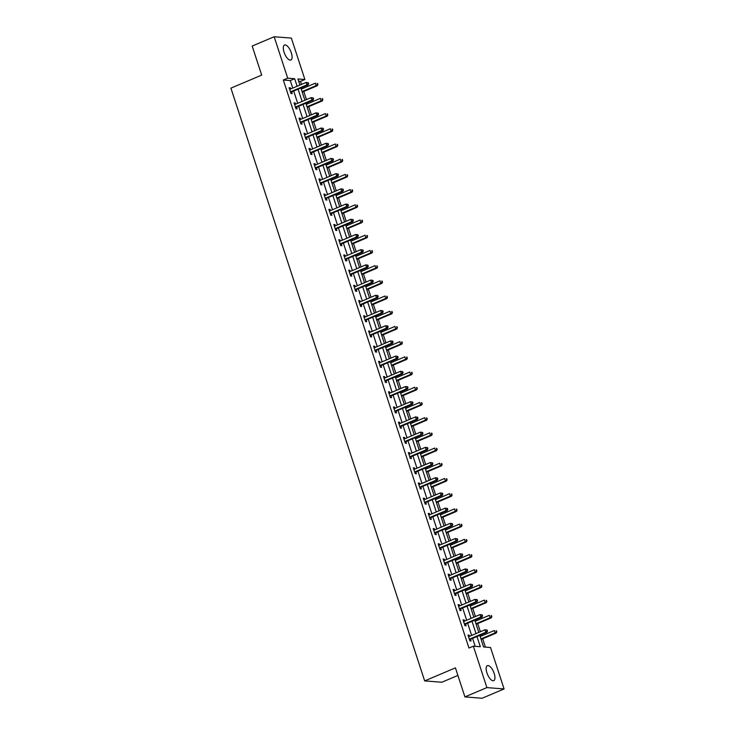<?xml version="1.0" encoding="UTF-8"?>
<svg xmlns="http://www.w3.org/2000/svg" width="735" height="735" viewBox="0 0 735 735"><rect width="100%" height="100%" fill="white"/><g stroke="black" fill="none" stroke-linecap="round" stroke-linejoin="round"><path stroke-width="1.1" d="M486.928 672.883A8.14 3.298 -113 0 1 487.378 665.671A8.14 3.298 -113 0 1 494.177 673.444A8.14 3.298 -113 0 1 493.727 680.665A8.14 3.298 -113 0 1 486.928 672.883M284.077 52.24A8.14 3.298 -113 0 1 284.519 45.028A8.14 3.298 -113 0 1 291.317 52.81A8.14 3.298 -113 0 1 290.876 60.022A8.14 3.298 -113 0 1 284.077 52.24M457.905 675.437L441.845 682.236L424.665 680.895L230.919 88.136L261.688 75.099L252.188 46.057L274.164 36.75L291.354 38.091L304.887 79.509L297.923 78.967L299.917 85.067M301.479 84.396L300.496 81.374L304.887 79.509M485.412 647.122L482.684 638.788M481.719 635.839L481.342 634.691M480.387 631.742L477.713 623.583M476.749 620.634L476.381 619.486M475.416 616.546L472.743 608.378M471.778 605.429L471.411 604.289M470.446 601.34L467.772 593.173M466.808 590.223L466.44 589.084M465.475 586.135L462.802 577.967M461.846 575.018L461.47 573.879M460.505 570.93L457.841 562.762M456.876 559.822L456.499 558.673M455.535 555.724L452.87 547.566M451.906 544.617L451.529 543.468M450.564 540.519L447.9 532.361M446.935 529.411L446.558 528.263M445.594 525.314L442.929 517.155M441.965 514.206L441.588 513.058M440.623 510.118L437.959 501.95M436.994 499.001L436.618 497.861M435.662 494.912L432.988 486.745M432.024 483.795L431.656 482.656M430.692 479.707L428.018 471.539M427.053 468.59L426.686 467.451M425.721 464.502L423.048 456.334M422.083 453.385L421.715 452.245M420.751 449.296L418.077 441.129M417.122 438.189L416.745 437.04M415.78 434.091L413.116 425.933M412.151 422.983L411.775 421.835M410.81 418.886L408.145 410.727M407.181 407.778L406.804 406.63M405.839 403.68L403.175 395.522M402.21 392.573L401.834 391.424M400.869 388.484L398.205 380.317M397.24 377.367L396.863 376.228M395.899 373.279L393.234 365.111M392.269 362.162L391.893 361.023M390.937 358.074L388.264 349.906M387.299 346.957L386.932 345.817M385.967 342.868L383.293 334.701M382.329 331.761L381.961 330.612M380.996 327.663L378.323 319.504M377.358 316.555L376.991 315.407M376.026 312.458L373.352 304.299M372.397 301.35L372.02 300.202M371.056 297.252L368.382 289.094M367.426 286.145L367.05 284.996M366.085 282.056L363.421 273.889M362.456 270.939L362.079 269.8M361.115 266.851L358.45 258.683M357.486 255.734L357.109 254.595M356.144 251.646L353.48 243.478M352.515 240.529L352.138 239.389M351.174 236.44L348.509 228.273M347.545 225.323L347.168 224.184M346.203 221.235L343.539 213.067M342.574 210.127L342.198 208.979M341.242 206.03L338.569 197.871M337.604 194.922L337.236 193.774M336.272 190.824L333.598 182.666M332.633 179.717L332.266 178.568M331.301 175.619L328.628 167.461M327.663 164.511L327.296 163.363M326.331 160.423L323.657 152.255M322.702 149.306L322.325 148.167M321.36 145.218L318.696 137.05M317.731 134.101L317.355 132.962M316.39 130.012L313.726 121.845M312.761 118.895L312.384 117.756M311.419 114.807L308.755 106.639M307.79 103.699L307.414 102.551M306.449 99.602L303.785 91.443M302.82 88.494L302.443 87.346M479.78 635.362L483.575 646.975L490.539 647.517L504.081 688.943L486.901 687.602L473.358 646.184L480.322 646.726L476.997 636.538M486.901 687.602L464.924 696.909L482.105 698.25L504.081 688.943M300.496 81.374L298.658 81.227M292.741 88.099L290.279 80.574L283.315 80.032L468.967 648.04L473.358 646.184M475.196 646.322L472.605 638.403M471.64 635.453L467.635 623.197M466.67 620.248L462.664 607.992M461.699 605.043L457.694 592.787M456.729 589.837L452.723 577.581M451.759 574.632L447.753 562.376M446.788 559.427L442.782 547.171M441.818 544.222L437.812 531.965M436.847 529.025L432.841 516.769M431.886 513.82L427.88 501.564M426.916 498.615L422.91 486.359M421.945 483.409L417.939 471.153M416.975 468.204L412.969 455.948M412.004 452.999L407.998 440.743M407.034 437.794L403.028 425.537M402.063 422.597L398.058 410.341M397.093 407.392L393.087 395.136M392.123 392.187L388.117 379.931M387.161 376.981L383.146 364.725M382.191 361.776L378.185 349.52M377.22 346.571L373.215 334.315M372.25 331.366L368.244 319.109M367.279 316.16L363.274 303.904M362.309 300.964L358.303 288.708M357.339 285.759L353.333 273.503M352.368 270.553L348.362 258.297M347.398 255.348L343.392 243.092M342.427 240.143L338.422 227.887M337.466 224.938L333.46 212.681M332.496 209.732L328.49 197.476M327.525 194.536L323.519 182.28M322.555 179.331L318.549 167.075M317.584 164.125L313.579 151.869M312.614 148.92L308.608 136.664M307.643 133.715L303.638 121.459M302.673 118.51L298.667 106.253M297.703 103.304L293.697 91.048M290.647 88.99L290.261 87.796L289.103 87.704L291.014 93.547L292.172 93.639L291.657 92.068M295.617 104.195L295.231 103.001L294.064 102.909L295.975 108.752L297.142 108.844L296.628 107.264M300.587 119.392L300.202 118.197L299.035 118.114L300.946 123.958L302.113 124.05L301.598 122.469M305.558 134.597L305.172 133.402L304.005 133.311L305.916 139.163L307.083 139.255L306.559 137.675M310.528 149.802L310.133 148.608L308.976 148.516L310.887 154.368L312.053 154.46L311.53 152.88M315.499 165.007L315.104 163.813L313.946 163.721L315.857 169.574L317.015 169.666L316.5 168.085M320.469 180.213L320.074 179.018L318.916 178.927L320.827 184.779L321.985 184.862L321.471 183.291M325.44 195.418L325.045 194.224L323.887 194.132L325.798 199.975L326.956 200.067L326.441 198.496M330.41 210.623L330.015 209.429L328.857 209.337L330.768 215.18L331.926 215.272L331.411 213.692M335.371 225.82L334.985 224.634L333.828 224.542L335.739 230.386L336.896 230.478L336.382 228.897M340.342 241.025L339.956 239.831L338.789 239.748L340.7 245.591L341.867 245.683L341.352 244.103M345.312 256.23L344.926 255.036L343.76 254.944L345.671 260.796L346.837 260.888L346.323 259.308M350.283 271.435L349.897 270.241L348.73 270.149L350.641 276.002L351.808 276.094L351.293 274.513M355.253 286.641L354.867 285.446L353.7 285.355L355.611 291.207L356.778 291.29L356.254 289.719M360.223 301.846L359.828 300.652L358.671 300.56L360.582 306.403L361.739 306.495L361.225 304.924M365.194 317.051L364.799 315.857L363.641 315.765L365.552 321.608L366.71 321.7L366.195 320.129M370.164 332.257L369.769 331.062L368.612 330.971L370.523 336.814L371.68 336.906L371.166 335.325M375.135 347.453L374.74 346.258L373.582 346.176L375.493 352.019L376.651 352.111L376.136 350.531M380.096 362.658L379.71 361.464L378.553 361.372L380.464 367.224L381.621 367.316L381.107 365.736M385.066 377.863L384.681 376.669L383.523 376.577L385.434 382.43L386.592 382.522L386.077 380.941M390.037 393.069L389.651 391.874L388.484 391.783L390.395 397.635L391.562 397.727L391.048 396.147M395.007 408.274L394.621 407.08L393.455 406.988L395.366 412.84L396.533 412.923L396.018 411.352M399.978 423.479L399.592 422.285L398.425 422.193L400.336 428.036L401.503 428.128L400.979 426.557M404.948 438.685L404.553 437.49L403.396 437.398L405.307 443.242L406.464 443.334L405.95 441.753M409.919 453.881L409.524 452.696L408.366 452.604L410.277 458.447L411.435 458.539L410.92 456.959M414.889 469.086L414.494 467.892L413.336 467.809L415.247 473.652L416.405 473.744L415.891 472.164M419.86 484.291L419.464 483.097L418.307 483.005L420.218 488.858L421.375 488.95L420.861 487.369M424.83 499.497L424.435 498.302L423.277 498.211L425.188 504.063L426.346 504.155L425.831 502.575M429.791 514.702L429.405 513.508L428.248 513.416L430.159 519.268L431.316 519.351L430.802 517.78M434.762 529.907L434.376 528.713L433.209 528.621L435.12 534.464L436.287 534.556L435.772 532.985M439.732 545.113L439.346 543.918L438.179 543.826L440.09 549.67L441.257 549.762L440.743 548.191M444.703 560.318L444.317 559.124L443.15 559.032L445.061 564.875L446.228 564.967L445.713 563.387M449.673 575.514L449.278 574.32L448.12 574.237L450.031 580.08L451.198 580.172L450.674 578.592M454.643 590.72L454.248 589.525L453.091 589.433L455.002 595.286L456.159 595.378L455.645 593.797M459.614 605.925L459.219 604.73L458.061 604.639L459.972 610.491L461.13 610.583L460.615 609.003M464.584 621.13L464.189 619.936L463.032 619.844L464.943 625.696L466.1 625.788L465.586 624.208M469.555 636.335L469.16 635.141L468.002 635.049L469.913 640.902L471.071 640.984L470.556 639.413M464.924 696.909L455.434 667.867L424.665 680.895M283.315 80.032L287.707 78.167L274.164 36.75M297.133 86.243L294.671 78.719L287.707 78.167M476.032 633.588L472.026 621.332M471.062 618.383L467.056 606.127M466.091 603.178L462.085 590.922M461.121 587.972L457.115 575.716M456.159 572.776L452.144 560.52M451.189 557.571L447.183 545.315M446.219 542.366L442.213 530.11M441.248 527.16L437.242 514.904M436.278 511.955L432.272 499.699M431.307 496.75L427.301 484.494M426.337 481.544L422.331 469.288M421.366 466.348L417.361 454.092M416.396 451.143L412.39 438.887M411.425 435.938L407.42 423.682M406.464 420.732L402.458 408.476M401.494 405.527L397.488 393.271M396.523 390.322L392.518 378.066M391.553 375.116L387.547 362.86M386.582 359.911L382.577 347.655M381.612 344.715L377.606 332.459M376.642 329.51L372.636 317.254M371.671 314.304L367.665 302.048M366.701 299.099L362.695 286.843M361.739 283.894L357.734 271.638M356.769 268.688L352.763 256.432M351.799 253.483L347.793 241.227M346.828 238.287L342.822 226.031M341.858 223.082L337.852 210.826M336.887 207.876L332.881 195.62M331.917 192.671L327.911 180.415M326.946 177.466L322.941 165.21M321.976 162.26L317.97 150.004M317.005 147.055L313 134.799M312.044 131.85L308.038 119.594M307.074 116.654L303.068 104.398M302.103 101.448L298.098 89.192M300.881 88.007L304.887 100.263M305.852 103.212L309.858 115.469M310.813 118.418L314.819 130.674M315.784 133.623L319.789 145.879M320.754 148.828L324.76 161.084M325.724 164.034L329.73 176.29M330.695 179.239L334.701 191.495M335.665 194.444L339.671 206.691M340.636 209.64L344.642 221.897M345.606 224.846L349.612 237.102M350.577 240.051L354.582 252.307M355.538 255.256L359.553 267.512M360.508 270.462L364.514 282.718M365.479 285.667L369.485 297.923M370.449 300.872L374.455 313.128M375.42 316.068L379.425 328.325M380.39 331.274L384.396 343.53M385.361 346.479L389.366 358.735M390.331 361.684L394.337 373.94M395.301 376.89L399.307 389.146M400.272 392.095L404.278 404.351M405.233 407.3L409.239 419.556M410.204 422.506L414.209 434.752M415.174 437.702L419.18 449.958M420.144 452.907L424.15 465.163M425.115 468.112L429.121 480.368M430.085 483.318L434.091 495.574M435.056 498.523L439.061 510.779M440.026 513.728L444.032 525.984M444.997 528.934L449.002 541.19M449.958 544.13L453.964 556.386M454.928 559.335L458.934 571.591M459.899 574.54L463.904 586.796M464.869 589.746L468.875 602.002M469.84 604.951L473.845 617.207M474.81 620.156L478.816 632.412M290.279 80.574L294.671 78.719M289.268 88.218L290.261 87.796M294.239 103.415L295.231 103.001M299.209 118.62L300.202 118.197M304.171 133.825L305.172 133.402M309.141 149.03L310.133 148.608M314.111 164.236L315.104 163.813M319.082 179.441L320.074 179.018M324.052 194.646L325.045 194.224M329.023 209.843L330.015 209.429M333.993 225.048L334.985 224.634M338.964 240.253L339.956 239.831M343.934 255.458L344.926 255.036M348.895 270.664L349.897 270.241M353.866 285.869L354.867 285.446M358.836 301.074L359.828 300.652M363.807 316.28L364.799 315.857M368.777 331.476L369.769 331.062M373.748 346.681L374.74 346.258M378.718 361.886L379.71 361.464M383.688 377.092L384.681 376.669M388.659 392.297L389.651 391.874M393.62 407.502L394.621 407.08M398.59 422.708L399.592 422.285M403.561 437.904L404.553 437.49M408.531 453.109L409.524 452.696M413.502 468.314L414.494 467.892M418.472 483.52L419.464 483.097M423.443 498.725L424.435 498.302M428.413 513.93L429.405 513.508M433.384 529.136L434.376 528.713M438.354 544.341L439.346 543.918M443.315 559.537L444.317 559.124M448.286 574.742L449.278 574.32M453.256 589.948L454.248 589.525M458.227 605.153L459.219 604.73M463.197 620.358L464.189 619.936M468.167 635.564L469.16 635.141M290.913 91.654L292.071 91.737L308.066 84.966L306.908 84.874L290.913 91.654A1.047 0.937 -85.5 0 0 290.601 91.857L290.49 91.976M308.158 83.689L306.908 84.874L306.109 82.439L308.305 82.752L307.846 82.715L308.158 83.689L308.627 83.726L308.305 82.752M289.618 89.284L289.765 89.284A1.047 0.937 -85.5 0 0 290.114 89.211L306.109 82.439L307.846 82.715M292.071 91.737A1.047 0.937 -85.5 0 0 291.767 91.948L290.803 92.932M308.066 84.966L308.627 83.726M302.214 92.105L317.355 85.692L316.197 85.6L315.398 83.165L301.249 89.156M302.048 91.59L316.197 85.6L317.915 84.451L317.125 83.441L317.446 84.415M317.125 83.441L317.594 83.468M317.915 84.451L317.355 85.692M295.883 106.86L297.041 106.942L313.036 100.171L311.879 100.079L295.883 106.86A1.047 0.937 -85.5 0 0 295.571 107.062L295.461 107.181M313.128 98.894L311.879 100.079L311.08 97.645L313.275 97.957L312.807 97.92L313.128 98.894L313.597 98.931L313.275 97.957M294.588 104.48L294.735 104.489A1.047 0.937 -85.5 0 0 295.084 104.416L311.08 97.645L312.807 97.92M297.041 106.942A1.047 0.937 -85.5 0 0 296.738 107.154L295.773 108.128M313.036 100.171L313.597 98.931M300.845 122.056L302.012 122.148L318.007 115.377L316.849 115.285L300.845 122.056A1.047 0.937 -85.5 0 0 300.541 122.267L300.431 122.377M318.099 114.1L316.849 115.285L316.05 112.85L318.246 113.153L317.777 113.117L318.099 114.1L318.567 114.127L318.246 113.153M299.549 119.686L299.705 119.695A1.047 0.937 -85.5 0 0 300.055 119.621L316.05 112.85L317.777 113.117M302.012 122.148A1.047 0.937 -85.5 0 0 301.708 122.359L300.744 123.333M318.007 115.377L318.567 114.127M307.184 107.31L322.325 100.897L321.167 100.805L320.368 98.371L306.219 104.361M307.019 106.795L321.167 100.805L322.885 99.648L322.095 98.637L322.417 99.611M322.095 98.637L322.564 98.674M322.885 99.648L322.325 100.897M312.154 122.515L327.296 116.093L326.138 116.011L325.339 113.567L311.19 119.566M311.989 122.001L326.138 116.011L327.847 114.853L327.066 113.842L327.387 114.816M327.066 113.842L327.534 113.879M327.847 114.853L327.296 116.093M305.815 137.261L306.982 137.353L322.977 130.582L321.82 130.49L305.815 137.261A1.047 0.937 -85.5 0 0 305.512 137.473L305.402 137.583M323.069 129.296L321.82 130.49L321.02 128.046L323.216 128.359L322.748 128.322L323.069 129.296L323.529 129.332L323.216 128.359M304.52 134.891L304.667 134.9A1.047 0.937 -85.5 0 0 305.025 134.827L321.02 128.046L322.748 128.322M306.982 137.353A1.047 0.937 -85.5 0 0 306.67 137.564L305.714 138.538M322.977 130.582L323.529 129.332M310.786 152.467L311.952 152.558L327.948 145.778L326.79 145.695L310.786 152.467A1.047 0.937 -85.5 0 0 310.482 152.678L310.372 152.788M328.04 144.501L326.79 145.695L325.991 143.251L328.187 143.564L327.718 143.527L328.04 144.501L328.499 144.538L328.187 143.564M309.49 150.096L309.637 150.096A1.047 0.937 -85.5 0 0 309.995 150.032L325.991 143.251L327.718 143.527M311.952 152.558A1.047 0.937 -85.5 0 0 311.64 152.77L310.685 153.744M327.948 145.778L328.499 144.538M315.756 167.672L316.914 167.764L332.918 160.983L331.751 160.892L315.756 167.672A1.047 0.937 -85.5 0 0 315.453 167.883L315.343 167.993M333.01 159.706L331.751 160.892L330.961 158.457L333.157 158.769L332.689 158.732L333.01 159.706L333.469 159.743L333.157 158.769M314.461 165.301L314.608 165.301A1.047 0.937 -85.5 0 0 314.957 165.237L330.961 158.457L332.689 158.732M316.914 167.764A1.047 0.937 -85.5 0 0 316.61 167.975L315.655 168.949M332.918 160.983L333.469 159.743M317.125 137.711L332.266 131.299L331.108 131.216L330.309 128.772L316.16 134.771M316.96 137.206L331.108 131.216L332.817 130.058L332.036 129.048L332.358 130.022M332.036 129.048L332.505 129.084M332.817 130.058L332.266 131.299M322.095 152.917L337.236 146.504L336.07 146.412L335.279 143.977L321.131 149.968M321.93 152.411L336.07 146.412L337.788 145.264L337.007 144.253L337.328 145.227M337.007 144.253L337.475 144.29M337.788 145.264L337.236 146.504M327.066 168.122L342.207 161.709L341.04 161.617L340.25 159.183L326.101 165.173M326.9 167.608L341.04 161.617L342.758 160.469L341.977 159.458L342.299 160.432M341.977 159.458L342.446 159.495M342.758 160.469L342.207 161.709M332.036 183.327L347.177 176.915L346.01 176.823L345.22 174.388L331.072 180.378M331.862 182.813L346.01 176.823L347.728 175.674L346.948 174.664L347.269 175.637M346.948 174.664L347.407 174.7M347.728 175.674L347.177 176.915M336.998 198.533L352.138 192.12L350.981 192.028L350.182 189.593L336.042 195.583M336.832 198.018L350.981 192.028L352.699 190.879L351.918 189.869L352.23 190.843M351.918 189.869L352.377 189.906M352.699 190.879L352.138 192.12M341.968 213.738L357.109 207.325L355.951 207.233L355.152 204.799L341.012 210.789M341.803 213.224L355.951 207.233L357.669 206.076L356.888 205.065L357.201 206.048M356.888 205.065L357.348 205.102M357.669 206.076L357.109 207.325M346.938 228.943L362.079 222.53L360.922 222.439L360.122 220.004L345.974 225.994M346.773 228.429L360.922 222.439L362.64 221.281L361.859 220.27L362.171 221.244M361.859 220.27L362.318 220.307M362.64 221.281L362.079 222.53M351.909 244.139L367.05 237.727L365.892 237.644L365.093 235.2L350.944 241.199M351.743 243.634L365.892 237.644L367.61 236.486L366.82 235.476L367.142 236.45M366.82 235.476L367.289 235.512M367.61 236.486L367.05 237.727M356.879 259.345L372.02 252.932L370.863 252.84L370.063 250.405L355.915 256.396M356.714 258.839L370.863 252.84L372.581 251.692L371.791 250.681L372.112 251.655M371.791 250.681L372.259 250.718M372.581 251.692L372.02 252.932M361.85 274.55L376.991 268.137L375.833 268.045L375.034 265.611L360.885 271.601M361.684 274.045L375.833 268.045L377.542 266.897L376.761 265.886L377.083 266.86M376.761 265.886L377.23 265.923M377.542 266.897L376.991 268.137M366.82 289.755L381.961 283.342L380.794 283.251L380.004 280.816L365.855 286.806M366.655 289.241L380.794 283.251L382.512 282.102L381.731 281.092L382.053 282.065M381.731 281.092L382.2 281.128M382.512 282.102L381.961 283.342M371.791 304.961L386.932 298.548L385.765 298.456L384.975 296.021L370.826 302.012M371.625 304.446L385.765 298.456L387.483 297.308L386.702 296.297L387.023 297.271M386.702 296.297L387.17 296.334M387.483 297.308L386.932 298.548M376.761 320.166L391.902 313.753L390.735 313.661L389.945 311.227L375.796 317.217M376.586 319.651L390.735 313.661L392.453 312.513L391.672 311.502L391.994 312.476M391.672 311.502L392.132 311.53M392.453 312.513L391.902 313.753M381.731 335.371L396.872 328.958L395.706 328.867L394.906 326.432L380.767 332.422M381.557 334.857L395.706 328.867L397.424 327.709L396.643 326.698L396.955 327.672M396.643 326.698L397.102 326.735M397.424 327.709L396.872 328.958M386.693 350.577L401.834 344.155L400.676 344.072L399.877 341.628L385.737 347.627M386.527 350.062L400.676 344.072L402.394 342.914L401.613 341.904L401.926 342.877M401.613 341.904L402.073 341.94M402.394 342.914L401.834 344.155M391.663 365.773L406.804 359.36L405.646 359.277L404.847 356.833L390.698 362.833M391.498 365.267L405.646 359.277L407.365 358.12L406.584 357.109L406.896 358.083M406.584 357.109L407.043 357.146M407.365 358.12L406.804 359.36M396.634 380.978L411.775 374.565L410.617 374.473L409.818 372.039L395.669 378.029M396.468 380.473L410.617 374.473L412.335 373.325L411.545 372.314L411.866 373.288M411.545 372.314L412.013 372.351M412.335 373.325L411.775 374.565M401.604 396.183L416.745 389.77L415.587 389.679L414.788 387.244L400.639 393.234M401.439 395.669L415.587 389.679L417.305 388.53L416.515 387.52L416.837 388.493M416.515 387.52L416.984 387.556M417.305 388.53L416.745 389.77M406.574 411.389L421.715 404.976L420.558 404.884L419.758 402.449L405.61 408.44M406.409 410.874L420.558 404.884L422.267 403.736L421.486 402.725L421.807 403.699M421.486 402.725L421.954 402.762M422.267 403.736L421.715 404.976M320.726 182.877L321.884 182.969L337.889 176.189L336.722 176.097L320.726 182.877A1.047 0.937 -85.5 0 0 320.423 183.088L320.313 183.199M337.981 174.912L336.722 176.097L335.932 173.662L338.118 173.975L337.659 173.938L337.981 174.912L338.44 174.948L338.118 173.975M319.431 180.507L319.578 180.507A1.047 0.937 -85.5 0 0 319.927 180.442L335.932 173.662L337.659 173.938M321.884 182.969A1.047 0.937 -85.5 0 0 321.581 183.171L320.625 184.154M337.889 176.189L338.44 174.948M325.697 198.082L326.854 198.174L342.859 191.394L341.692 191.302L325.697 198.082A1.047 0.937 -85.5 0 0 325.394 198.294L325.283 198.404M342.942 190.117L341.692 191.302L340.902 188.867L343.089 189.18L342.629 189.143L342.942 190.117L343.41 190.154L343.089 189.18M324.401 195.712L324.548 195.712A1.047 0.937 -85.5 0 0 324.898 195.648L340.902 188.867L342.629 189.143M326.854 198.174A1.047 0.937 -85.5 0 0 326.551 198.376L325.596 199.36M342.859 191.394L343.41 190.154M330.667 213.288L331.825 213.37L347.82 206.599L346.663 206.507L330.667 213.288A1.047 0.937 -85.5 0 0 330.364 213.49L330.254 213.609M347.912 205.322L346.663 206.507L345.863 204.073L348.059 204.385L347.6 204.348L347.912 205.322L348.381 205.359L348.059 204.385M329.372 210.917L329.519 210.917A1.047 0.937 -85.5 0 0 329.868 210.844L345.863 204.073L347.6 204.348M331.825 213.37A1.047 0.937 -85.5 0 0 331.522 213.582L330.566 214.565M347.82 206.599L348.381 205.359M335.638 228.484L336.795 228.576L352.791 221.805L351.633 221.713L335.638 228.484A1.047 0.937 -85.5 0 0 335.325 228.695L335.215 228.805M352.883 220.528L351.633 221.713L350.834 219.278L353.03 219.581L352.883 220.528L353.351 220.564L353.03 219.581M334.342 226.114L334.489 226.123A1.047 0.937 -85.5 0 0 334.838 226.049L350.834 219.278L352.57 219.554M336.795 228.576A1.047 0.937 -85.5 0 0 336.492 228.787L335.527 229.761M352.791 221.805L353.351 220.564M340.608 243.689L341.766 243.781L357.761 237.01L356.604 236.918L340.608 243.689A1.047 0.937 -85.5 0 0 340.296 243.901L340.186 244.011M357.853 235.724L356.604 236.918L355.804 234.483L358 234.787L357.532 234.75L357.853 235.724L358.322 235.76L358 234.787M339.313 241.319L339.46 241.328A1.047 0.937 -85.5 0 0 339.809 241.255L355.804 234.483L357.532 234.75M341.766 243.781A1.047 0.937 -85.5 0 0 341.463 243.992L340.498 244.966M357.761 237.01L358.322 235.76M345.569 258.895L346.736 258.986L362.732 252.206L361.574 252.123L345.569 258.895A1.047 0.937 -85.5 0 0 345.266 259.106L345.156 259.216M362.824 250.929L361.574 252.123L360.775 249.679L362.971 249.992L362.502 249.955L362.824 250.929L363.292 250.966L362.971 249.992M344.274 256.524L344.43 256.524A1.047 0.937 -85.5 0 0 344.779 256.46L360.775 249.679L362.502 249.955M346.736 258.986A1.047 0.937 -85.5 0 0 346.433 259.198L345.468 260.172M362.732 252.206L363.292 250.966M350.54 274.1L351.707 274.192L367.702 267.411L366.544 267.319L350.54 274.1A1.047 0.937 -85.5 0 0 350.237 274.311L350.126 274.421M367.794 266.134L366.544 267.319L365.745 264.885L367.941 265.197L367.472 265.16L367.794 266.134L368.253 266.171L367.941 265.197M349.244 271.729L349.391 271.729A1.047 0.937 -85.5 0 0 349.75 271.665L365.745 264.885L367.472 265.16M351.707 274.192A1.047 0.937 -85.5 0 0 351.404 274.403L350.439 275.377M367.702 267.411L368.253 266.171M355.51 289.305L356.677 289.397L372.673 282.617L371.515 282.525L355.51 289.305A1.047 0.937 -85.5 0 0 355.207 289.517L355.097 289.627M372.764 281.34L371.515 282.525L370.716 280.09L372.911 280.402L372.443 280.366L372.764 281.34L373.224 281.376L372.911 280.402M354.215 286.935L354.362 286.935A1.047 0.937 -85.5 0 0 354.72 286.87L370.716 280.09L372.443 280.366M356.677 289.397A1.047 0.937 -85.5 0 0 356.365 289.608L355.409 290.582M372.673 282.617L373.224 281.376M360.481 304.51L361.648 304.602L377.643 297.822L376.476 297.73L360.481 304.51A1.047 0.937 -85.5 0 0 360.178 304.722L360.067 304.832M377.735 296.545L376.476 297.73L375.686 295.295L377.882 295.608L377.413 295.571L377.735 296.545L378.194 296.582L377.882 295.608M359.185 302.14L359.332 302.14A1.047 0.937 -85.5 0 0 359.681 302.076L375.686 295.295L377.413 295.571M361.648 304.602A1.047 0.937 -85.5 0 0 361.335 304.804L360.38 305.788M377.643 297.822L378.194 296.582M365.451 319.716L366.609 319.798L382.613 313.027L381.447 312.935L365.451 319.716A1.047 0.937 -85.5 0 0 365.148 319.918L365.038 320.037M382.705 311.75L381.447 312.935L380.656 310.501L382.852 310.813L382.384 310.776L382.705 311.75L383.165 311.787L382.852 310.813M364.156 317.345L364.303 317.345A1.047 0.937 -85.5 0 0 364.652 317.272L380.656 310.501L382.384 310.776M366.609 319.798A1.047 0.937 -85.5 0 0 366.306 320.01L365.35 320.993M382.613 313.027L383.165 311.787M370.422 334.921L371.579 335.004L387.584 328.233L386.417 328.141L370.422 334.921A1.047 0.937 -85.5 0 0 370.118 335.123L370.008 335.243M387.676 326.956L386.417 328.141L385.627 325.706L387.814 326.018L387.354 325.982L387.676 326.956L388.135 326.992L387.814 326.018M369.126 332.542L369.273 332.551A1.047 0.937 -85.5 0 0 369.622 332.477L385.627 325.706L387.354 325.982M371.579 335.004A1.047 0.937 -85.5 0 0 371.276 335.215L370.321 336.189M387.584 328.233L388.135 326.992M375.392 350.117L376.55 350.209L392.554 343.438L391.387 343.346L375.392 350.117A1.047 0.937 -85.5 0 0 375.089 350.329L374.979 350.439M392.637 342.161L391.387 343.346L390.588 340.911L392.784 341.215L392.325 341.178L392.637 342.161L393.106 342.188L392.784 341.215M374.097 347.747L374.244 347.756A1.047 0.937 -85.5 0 0 374.593 347.683L390.588 340.911L392.325 341.178M376.55 350.209A1.047 0.937 -85.5 0 0 376.246 350.42L375.291 351.394M392.554 343.438L393.106 342.188M380.362 365.323L381.52 365.414L397.516 358.643L396.358 358.551L380.362 365.323A1.047 0.937 -85.5 0 0 380.059 365.534L379.949 365.644M397.607 357.357L396.358 358.551L395.559 356.108L397.754 356.42L397.295 356.383L397.607 357.357L398.076 357.394L397.754 356.42M379.067 362.952L379.214 362.961A1.047 0.937 -85.5 0 0 379.563 362.888L395.559 356.108L397.295 356.383M381.52 365.414A1.047 0.937 -85.5 0 0 381.217 365.626L380.252 366.6M397.516 358.643L398.076 357.394M385.333 380.528L386.491 380.62L402.486 373.839L401.328 373.757L385.333 380.528A1.047 0.937 -85.5 0 0 385.021 380.739L384.91 380.849M402.578 372.562L401.328 373.757L400.529 371.313L402.725 371.625L402.265 371.588L402.578 372.562L403.046 372.599L402.725 371.625M384.037 378.158L384.185 378.158A1.047 0.937 -85.5 0 0 384.534 378.093L400.529 371.313L402.265 371.588M386.491 380.62A1.047 0.937 -85.5 0 0 386.187 380.831L385.223 381.805M402.486 373.839L403.046 372.599M390.303 395.733L391.461 395.825L407.456 389.045L406.299 388.953L390.303 395.733A1.047 0.937 -85.5 0 0 389.991 395.944L389.881 396.055M407.548 387.768L406.299 388.953L405.5 386.518L407.695 386.83L407.227 386.794L407.548 387.768L408.017 387.804L407.695 386.83M389.008 393.363L389.155 393.363A1.047 0.937 -85.5 0 0 389.504 393.298L405.5 386.518L407.227 386.794M391.461 395.825A1.047 0.937 -85.5 0 0 391.158 396.036L390.193 397.01M407.456 389.045L408.017 387.804M395.265 410.938L396.431 411.03L412.427 404.25L411.269 404.158L395.265 410.938A1.047 0.937 -85.5 0 0 394.961 411.15L394.851 411.26M412.519 402.973L411.269 404.158L410.47 401.723L412.666 402.036L412.197 401.999L412.519 402.973L412.987 403.01L412.666 402.036M393.969 408.568L394.116 408.568A1.047 0.937 -85.5 0 0 394.474 408.504L410.47 401.723L412.197 401.999M396.431 411.03A1.047 0.937 -85.5 0 0 396.128 411.233L395.164 412.216M412.427 404.25L412.987 403.01M400.235 426.144L401.402 426.236L417.397 419.455L416.24 419.363L400.235 426.144A1.047 0.937 -85.5 0 0 399.932 426.355L399.822 426.465M417.489 418.178L416.24 419.363L415.44 416.929L417.636 417.241L417.168 417.204L417.489 418.178L417.949 418.215L417.636 417.241M398.94 423.773L399.087 423.773A1.047 0.937 -85.5 0 0 399.445 423.709L415.44 416.929L417.168 417.204M401.402 426.236A1.047 0.937 -85.5 0 0 401.089 426.438L400.134 427.421M417.397 419.455L417.949 418.215M405.205 441.349L406.372 441.432L422.368 434.661L421.201 434.569L405.205 441.349A1.047 0.937 -85.5 0 0 404.902 441.551L404.792 441.671M422.46 433.384L421.201 434.569L420.411 432.134L422.607 432.446L422.138 432.41L422.46 433.384L422.919 433.42L422.607 432.446M403.91 438.979L404.057 438.979A1.047 0.937 -85.5 0 0 404.415 438.905L420.411 432.134L422.138 432.41M406.372 441.432A1.047 0.937 -85.5 0 0 406.06 441.643L405.104 442.626M422.368 434.661L422.919 433.42M410.176 456.545L411.334 456.637L427.338 449.866L426.171 449.774L410.176 456.545A1.047 0.937 -85.5 0 0 409.873 456.757L409.762 456.867M427.43 448.589L426.171 449.774L425.381 447.339L427.577 447.643L427.108 447.615L427.43 448.589L427.889 448.626L427.577 447.643M408.88 454.175L409.027 454.184A1.047 0.937 -85.5 0 0 409.377 454.111L425.381 447.339L427.108 447.615M411.334 456.637A1.047 0.937 -85.5 0 0 411.03 456.848L410.075 457.822M427.338 449.866L427.889 448.626M415.146 471.751L416.304 471.842L432.309 465.071L431.142 464.979L415.146 471.751A1.047 0.937 -85.5 0 0 414.843 471.962L414.733 472.072M432.4 463.785L431.142 464.979L430.352 462.545L432.538 462.848L432.079 462.811L432.4 463.785L432.86 463.822L432.538 462.848M413.851 469.38L413.998 469.389A1.047 0.937 -85.5 0 0 414.347 469.316L430.352 462.545L432.079 462.811M416.304 471.842A1.047 0.937 -85.5 0 0 416.001 472.054L415.045 473.028M432.309 465.071L432.86 463.822M411.545 426.594L426.686 420.181L425.528 420.089L424.729 417.655L410.58 423.645M411.379 426.079L425.528 420.089L427.237 418.941L426.456 417.93L426.778 418.904M426.456 417.93L426.925 417.967M427.237 418.941L426.686 420.181M416.515 441.799L431.656 435.386L430.489 435.295L429.699 432.86L415.551 438.85M416.35 441.285L430.489 435.295L432.208 434.137L431.427 433.126L431.748 434.109M431.427 433.126L431.895 433.163M432.208 434.137L431.656 435.386M421.486 457.005L436.627 450.592L435.46 450.5L434.67 448.065L420.521 454.055M421.311 456.49L435.46 450.5L437.178 449.342L436.397 448.332L436.719 449.305M436.397 448.332L436.856 448.368M437.178 449.342L436.627 450.592M426.456 472.201L441.597 465.788L440.43 465.705L439.64 463.261L425.491 469.261M426.282 471.695L440.43 465.705L442.148 464.548L441.367 463.537L441.689 464.511M441.367 463.537L441.827 463.574M442.148 464.548L441.597 465.788M420.117 486.956L421.274 487.048L437.279 480.267L436.112 480.185L420.117 486.956A1.047 0.937 -85.5 0 0 419.814 487.167L419.703 487.277M437.362 478.99L436.112 480.185L435.313 477.741L437.509 478.053L437.049 478.016L437.362 478.99L437.83 479.027L437.509 478.053M418.821 484.586L418.968 484.586A1.047 0.937 -85.5 0 0 419.317 484.521L435.313 477.741L437.049 478.016M421.274 487.048A1.047 0.937 -85.5 0 0 420.971 487.259L420.016 488.233M437.279 480.267L437.83 479.027M425.087 502.161L426.245 502.253L442.24 495.473L441.083 495.381L425.087 502.161A1.047 0.937 -85.5 0 0 424.784 502.372L424.674 502.483M442.332 494.196L441.083 495.381L440.283 492.946L442.479 493.258L442.02 493.222L442.332 494.196L442.801 494.232L442.479 493.258M423.792 499.791L423.939 499.791A1.047 0.937 -85.5 0 0 424.288 499.726L440.283 492.946L442.02 493.222M426.245 502.253A1.047 0.937 -85.5 0 0 425.942 502.464L424.986 503.438M442.24 495.473L442.801 494.232M430.058 517.366L431.215 517.458L447.211 510.678L446.053 510.586L430.058 517.366A1.047 0.937 -85.5 0 0 429.745 517.578L429.635 517.688M447.303 509.401L446.053 510.586L445.254 508.151L447.45 508.464L446.99 508.427L447.303 509.401L447.771 509.438L447.45 508.464M428.762 514.996L428.909 514.996A1.047 0.937 -85.5 0 0 429.258 514.932L445.254 508.151L446.99 508.427M431.215 517.458A1.047 0.937 -85.5 0 0 430.912 517.67L429.947 518.644M447.211 510.678L447.771 509.438M435.028 532.572L436.186 532.664L452.181 525.883L451.024 525.791L435.028 532.572A1.047 0.937 -85.5 0 0 434.716 532.783L434.606 532.893M452.273 524.606L451.024 525.791L450.224 523.357L452.42 523.669L451.952 523.632L452.273 524.606L452.742 524.643L452.42 523.669M433.733 530.201L433.88 530.201A1.047 0.937 -85.5 0 0 434.229 530.137L450.224 523.357L451.952 523.632M436.186 532.664A1.047 0.937 -85.5 0 0 435.883 532.866L434.918 533.849M452.181 525.883L452.742 524.643M439.989 547.777L441.156 547.86L457.152 541.089L455.994 540.997L439.989 547.777A1.047 0.937 -85.5 0 0 439.686 547.979L439.576 548.099M457.243 539.812L455.994 540.997L455.195 538.562L457.39 538.874L456.922 538.838L457.243 539.812L457.712 539.848L457.39 538.874M438.694 545.407L438.85 545.407A1.047 0.937 -85.5 0 0 439.199 545.333L455.195 538.562L456.922 538.838M441.156 547.86A1.047 0.937 -85.5 0 0 440.853 548.071L439.888 549.054M457.152 541.089L457.712 539.848M444.96 562.982L446.127 563.065L462.122 556.294L460.964 556.202L444.96 562.982A1.047 0.937 -85.5 0 0 444.657 563.185L444.546 563.304M462.214 555.017L460.964 556.202L460.165 553.767L462.361 554.08L461.892 554.043L462.214 555.017L462.673 555.054L462.361 554.08M443.664 560.603L443.811 560.612A1.047 0.937 -85.5 0 0 444.17 560.539L460.165 553.767L461.892 554.043M446.127 563.065A1.047 0.937 -85.5 0 0 445.814 563.276L444.859 564.25M462.122 556.294L462.673 555.054M449.93 578.179L451.097 578.27L467.092 571.499L465.935 571.407L449.93 578.179A1.047 0.937 -85.5 0 0 449.627 578.39L449.517 578.5M467.184 570.222L465.935 571.407L465.136 568.973L467.331 569.276L466.863 569.239L467.184 570.222L467.331 569.276M448.635 575.808L448.782 575.817A1.047 0.937 -85.5 0 0 449.14 575.744L465.136 568.973L466.863 569.239M451.097 578.27A1.047 0.937 -85.5 0 0 450.785 578.482L449.829 579.456M467.092 571.499L467.644 570.25M454.901 593.384L456.058 593.476L472.063 586.705L470.896 586.613L454.901 593.384A1.047 0.937 -85.5 0 0 454.597 593.595L454.487 593.705M472.155 585.418L470.896 586.613L470.106 584.169L472.302 584.481L471.833 584.444L472.155 585.418L472.614 585.455L472.302 584.481M453.605 591.013L453.752 591.023A1.047 0.937 -85.5 0 0 454.101 590.949L470.106 584.169L471.833 584.444M456.058 593.476A1.047 0.937 -85.5 0 0 455.755 593.687L454.8 594.661M472.063 586.705L472.614 585.455M431.417 487.406L446.558 480.993L445.401 480.901L444.601 478.467L430.462 484.457M431.252 486.901L445.401 480.901L447.119 479.753L446.338 478.742L446.65 479.716M446.338 478.742L446.797 478.779M447.119 479.753L446.558 480.993M436.388 502.611L451.529 496.199L450.371 496.107L449.572 493.672L435.423 499.662M436.222 502.106L450.371 496.107L452.089 494.958L451.308 493.948L451.621 494.921M451.308 493.948L451.768 493.984M452.089 494.958L451.529 496.199M441.358 517.817L456.499 511.404L455.342 511.312L454.542 508.877L440.394 514.867M441.193 517.302L455.342 511.312L457.06 510.163L456.279 509.153L456.591 510.127M456.279 509.153L456.738 509.19M457.06 510.163L456.499 511.404M446.329 533.022L461.47 526.609L460.312 526.517L459.513 524.083L445.364 530.073M446.163 532.508L460.312 526.517L462.03 525.369L461.24 524.358L461.562 525.332M461.24 524.358L461.709 524.395M462.03 525.369L461.47 526.609M451.299 548.227L466.44 541.814L465.283 541.723L464.483 539.288L450.334 545.278M451.134 547.713L465.283 541.723L467.001 540.574L466.21 539.563L466.532 540.537M466.21 539.563L466.679 539.591M467.001 540.574L466.44 541.814M456.27 563.433L471.411 557.02L470.253 556.928L469.454 554.493L455.305 560.483M456.104 562.918L470.253 556.928L471.962 555.77L471.181 554.76L471.502 555.733M471.181 554.76L471.649 554.796M471.962 555.77L471.411 557.02M461.24 578.638L476.381 572.216L475.214 572.133L474.424 569.689L460.275 575.689M461.075 578.123L475.214 572.133L476.932 570.976L476.151 569.965L476.473 570.939M476.151 569.965L476.62 570.002M476.932 570.976L476.381 572.216M466.21 593.834L481.351 587.421L480.185 587.338L479.395 584.895L465.246 590.894M466.045 593.329L480.185 587.338L481.903 586.181L481.122 585.17L481.443 586.144M481.122 585.17L481.59 585.207M481.903 586.181L481.351 587.421M459.871 608.589L461.029 608.681L477.033 601.901L475.867 601.818L459.871 608.589A1.047 0.937 -85.5 0 0 459.568 608.8L459.458 608.911M477.125 600.624L475.867 601.818L475.076 599.374L477.263 599.687L476.804 599.65L477.125 600.624L477.585 600.66L477.263 599.687M458.576 606.219L458.723 606.219A1.047 0.937 -85.5 0 0 459.072 606.154L475.076 599.374L476.804 599.65M461.029 608.681A1.047 0.937 -85.5 0 0 460.726 608.892L459.77 609.866M477.033 601.901L477.585 600.66M471.181 609.039L486.322 602.626L485.155 602.535L484.365 600.1L470.216 606.09M471.006 608.534L485.155 602.535L486.873 601.386L486.092 600.376L486.414 601.349M486.092 600.376L486.552 600.412M486.873 601.386L486.322 602.626M464.842 623.794L465.999 623.886L482.004 617.106L480.837 617.014L464.842 623.794A1.047 0.937 -85.5 0 0 464.538 624.006L464.428 624.116M482.096 615.829L480.837 617.014L480.047 614.579L482.233 614.892L481.774 614.855L482.096 615.829L482.555 615.866L482.233 614.892M463.546 621.424L463.693 621.424A1.047 0.937 -85.5 0 0 464.042 621.36L480.047 614.579L481.774 614.855M465.999 623.886A1.047 0.937 -85.5 0 0 465.696 624.098L464.74 625.072M482.004 617.106L482.555 615.866M476.151 624.245L491.292 617.832L490.126 617.74L489.326 615.305L475.187 621.295M475.977 623.73L490.126 617.74L491.844 616.591L491.063 615.581L491.375 616.555M491.063 615.581L491.522 615.618M491.844 616.591L491.292 617.832M469.812 639L470.97 639.092L486.965 632.311L485.807 632.219L469.812 639A1.047 0.937 -85.5 0 0 469.509 639.211L469.399 639.321M487.057 631.034L485.807 632.219L485.008 629.785L487.204 630.097L486.745 630.06L487.057 631.034L487.525 631.071L487.204 630.097M468.517 636.629L468.664 636.629A1.047 0.937 -85.5 0 0 469.013 636.565L485.008 629.785L486.745 630.06M470.97 639.092A1.047 0.937 -85.5 0 0 470.666 639.294L469.711 640.277M486.965 632.311L487.525 631.071M481.113 639.45L496.254 633.037L495.096 632.945L494.297 630.511L480.157 636.501M480.947 638.936L495.096 632.945L496.814 631.797L496.033 630.786L496.345 631.76M496.033 630.786L496.492 630.823M496.814 631.797L496.254 633.037M290.601 91.857L291.767 91.948M295.571 107.062L296.738 107.154M300.541 122.267L301.708 122.359M305.512 137.473L306.67 137.564M310.482 152.678L311.64 152.77M315.453 167.883L316.61 167.975M320.423 183.088L321.581 183.171M325.394 198.294L326.551 198.376M330.364 213.49L331.522 213.582M335.325 228.695L336.492 228.787M340.296 243.901L341.463 243.992M345.266 259.106L346.433 259.198M350.237 274.311L351.404 274.403M355.207 289.517L356.365 289.608M360.178 304.722L361.335 304.804M365.148 319.918L366.306 320.01M370.118 335.123L371.276 335.215M375.089 350.329L376.246 350.42M380.059 365.534L381.217 365.626M385.021 380.739L386.187 380.831M389.991 395.944L391.158 396.036M394.961 411.15L396.128 411.233M399.932 426.355L401.089 426.438M404.902 441.551L406.06 441.643M409.873 456.757L411.03 456.848M414.843 471.962L416.001 472.054M419.814 487.167L420.971 487.259M424.784 502.372L425.942 502.464M429.745 517.578L430.912 517.67M434.716 532.783L435.883 532.866M439.686 547.979L440.853 548.071M444.657 563.185L445.814 563.276M449.627 578.39L450.785 578.482M454.597 593.595L455.755 593.687M459.568 608.8L460.726 608.892M464.538 624.006L465.696 624.098M469.509 639.211L470.666 639.294"/></g></svg>
